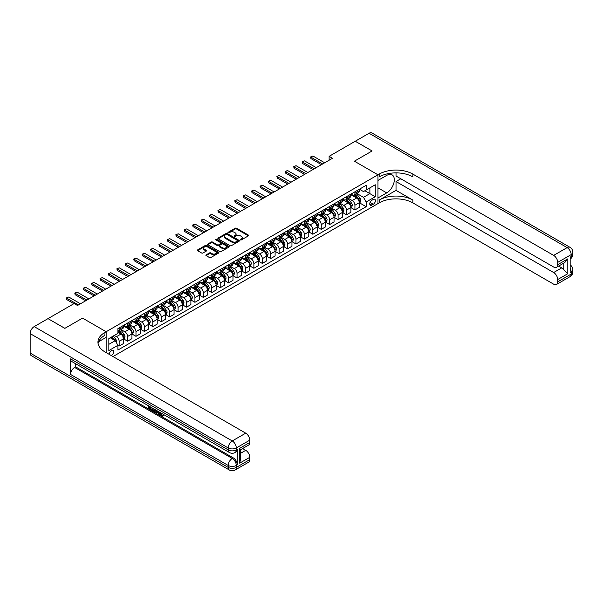 <?xml version="1.0" encoding="UTF-8"?>
<svg xmlns="http://www.w3.org/2000/svg" width="603" height="603" viewBox="0 0 603 603"><rect width="100%" height="100%" fill="white"/><g stroke="black" fill="none" stroke-linecap="round" stroke-linejoin="round"><path stroke-width="0.9" d="M240.454 239.904A0.656 0.377 0 0 0 241.381 239.904L248.406 235.848A0.935 0.543 0 0 0 248.685 235.464A0.935 0.543 0 0 0 248.406 235.08L236.504 228.213A0.935 0.543 0 0 0 235.185 228.213L228.153 232.268A0.656 0.377 0 0 0 229.08 232.803L229.992 232.276A2.992 1.726 0 0 1 234.22 232.276L235.215 232.848A2.992 1.726 0 0 1 236.09 234.07A2.992 1.726 0 0 1 235.215 235.291L234.303 235.818A0.656 0.377 0 0 0 235.23 236.353L236.142 235.826A2.992 1.726 0 0 1 240.371 235.826L241.366 236.399A2.992 1.726 0 0 1 242.24 237.62A2.992 1.726 0 0 1 241.366 238.841L240.454 239.368A0.656 0.377 0 0 0 240.454 239.904L240.454 239.368M111.314 355.574A3.045 1.764 120 0 0 111.532 355.469A3.045 1.764 120 0 0 113.522 352.778A3.045 1.764 120 0 0 113.055 350.335A3.045 1.764 120 0 0 111.532 350.486A3.045 1.764 120 0 0 109.384 354.458M206.151 254.858A0.935 0.543 0 0 0 205.879 255.242A0.935 0.543 0 0 0 206.151 255.619L209.49 257.549A0.935 0.543 0 0 0 210.816 257.549L218.618 253.049A0.935 0.543 0 0 0 218.889 252.665A0.935 0.543 0 0 0 218.618 252.28L206.716 245.413A0.935 0.543 0 0 0 205.389 245.413L197.588 249.913A0.935 0.543 0 0 0 197.317 250.298A0.935 0.543 0 0 0 197.588 250.675L201.621 253.004A0.935 0.543 0 0 0 202.947 253.004L206.286 251.082A0.935 0.543 0 0 0 206.558 250.697A0.935 0.543 0 0 0 206.286 250.313L204.281 249.16A2.502 1.447 0 0 1 203.55 248.142A2.502 1.447 0 0 1 205.095 246.808A2.502 1.447 0 0 1 207.824 247.117L215.655 251.639A2.502 1.447 0 0 1 216.394 252.665A2.502 1.447 0 0 1 214.849 253.999A2.502 1.447 0 0 1 212.12 253.682L210.816 252.928A0.935 0.543 0 0 0 209.49 252.928L206.151 254.858L206.151 255.619L209.49 253.712L209.49 252.928M30.15 353.056L228.213 467.4A5.713 3.301 120 0 0 229.396 470.023L31.333 355.672A5.713 3.301 -60 0 1 30.15 353.056L30.15 333.61A5.713 3.301 -60 0 1 34.19 326.607L47.999 318.633L64.845 328.356L82.558 318.128L64.875 328.334L48.036 318.655M396.02 172.873L396.02 176.008L553.66 267.023A5.713 3.301 -120 0 0 556.516 267.302L564.785 262.531L567.807 258.853L567.807 273.709L557.7 279.543L557.7 281.842L571.177 274.064L571.177 272.119L570.167 272.699L570.167 257.142L571.177 256.561L571.177 254.617L557.7 262.395A5.713 3.301 -120 0 0 553.66 255.393L567.137 247.614L369.074 133.263L355.265 141.238L372.104 150.961L354.391 161.189L377.968 174.802L106.143 331.74L82.558 318.128L106.143 331.74L104.93 332.441A23.819 13.748 0 0 0 97.95 342.165A23.819 13.748 0 0 0 104.93 351.888L245.722 433.173A5.713 3.301 60 0 1 249.77 440.175L236.293 447.954L236.293 449.898L237.303 449.318A5.713 3.301 60 0 1 236.12 451.933L235.11 452.514A5.713 3.301 -120 0 0 236.293 449.898A5.713 3.301 0 0 1 228.213 449.898L228.213 447.954L30.15 333.61M113.01 356.554L377.968 203.588L377.968 174.802L354.391 161.189L372.104 150.961L355.227 141.253L329.125 156.328L329.125 160.217M48.036 318.61L74.139 303.543L77.508 305.487L332.494 158.272L329.125 156.328M230.06 245.677A0.935 0.543 0 0 0 231.379 245.677L239.18 241.17A0.935 0.543 0 0 0 239.459 240.793A0.935 0.543 0 0 0 239.18 240.409L227.278 233.534A0.935 0.543 0 0 0 225.959 233.534L218.158 238.042A0.935 0.543 0 0 0 217.879 238.426A0.935 0.543 0 0 0 218.158 238.803L230.06 245.677M216.138 240.047A0.656 0.377 0 0 1 216.801 240.137L216.801 239.361L228.899 246.348A0.935 0.543 0 0 1 229.178 246.725A0.935 0.543 0 0 1 228.899 247.109L221.097 251.617A0.935 0.543 0 0 1 219.778 251.617L207.869 244.743L211.208 242.828L211.208 242.052L207.869 243.981A0.935 0.543 0 0 0 207.598 244.358A0.935 0.543 0 0 0 207.869 244.743L207.869 243.981M211.208 242.828A0.935 0.543 0 0 1 212.535 242.828L212.535 242.052A0.935 0.543 0 0 0 211.208 242.052M212.535 242.052L217.359 244.841A0.935 0.543 0 0 0 218.685 244.841L220.902 243.559A0.935 0.543 0 0 0 221.173 243.175A0.935 0.543 0 0 0 220.902 242.798L215.874 239.896A0.656 0.377 0 0 1 216.801 239.361M373.317 199.42L371.84 200.279A2.955 1.703 120 0 0 369.91 202.879A2.955 1.703 120 0 0 370.363 205.246A2.955 1.703 120 0 0 371.84 205.103L373.317 204.244A2.955 1.703 120 0 0 375.247 201.643A2.955 1.703 120 0 0 374.795 199.276A2.955 1.703 120 0 0 373.317 199.42M106.143 352.589L106.143 331.74L106.143 337.379L98.621 341.72M359.411 189.214L363.481 191.566L366.179 190.013L366.179 185.302L117.932 328.627L117.932 333.338L108.834 338.584L108.834 350.562L117.932 345.315L117.932 350.019L366.179 206.693L366.179 201.99L363.481 197.324L356.788 193.457M366.179 190.013L375.27 184.759L375.27 196.736L366.179 201.99M364.898 190.752L369.88 193.631L369.88 187.872L375.27 184.759M363.481 197.324L369.88 193.631L375.27 196.736M108.834 344.343L115.233 340.65L110.251 337.77M117.932 345.353L119.145 346.054L119.145 341.351A3.814 2.201 -120 0 0 116.447 336.678L114.291 335.434M119.145 346.054L123.525 343.522L123.525 338.818A3.814 2.201 -120 0 0 120.826 334.152L117.932 332.479M123.623 338.916L127.565 341.192L127.565 336.489A3.814 2.201 -120 0 0 124.866 331.816L120.999 329.585M127.565 341.192L131.944 338.66L131.944 333.956A3.814 2.201 -120 0 0 129.246 329.291L123.525 325.982M132.042 334.054L135.984 336.331L135.984 331.62A3.814 2.201 -120 0 0 133.286 326.954L129.419 324.723M135.984 336.331L140.363 333.798L140.363 329.095A3.814 2.201 -120 0 0 137.665 324.429L131.944 321.12M140.461 329.193L144.403 331.469L144.403 326.758A3.814 2.201 -120 0 0 141.713 322.092L137.838 319.861M144.403 331.469L148.783 328.937L148.783 324.233A3.814 2.201 -120 0 0 146.092 319.567L140.363 316.258M148.888 324.331L152.823 326.607L152.823 321.896A3.814 2.201 -120 0 0 150.132 317.231L146.265 315M152.823 326.607L157.202 324.075L157.202 319.371A3.814 2.201 -120 0 0 154.511 314.706L148.783 311.397M157.308 319.469L161.25 321.746L161.25 317.035A3.814 2.201 -120 0 0 158.551 312.369L154.685 310.138M161.25 321.746L165.629 319.213L165.629 314.51A3.814 2.201 -120 0 0 162.931 309.844L157.202 306.535M165.727 314.608L169.669 316.884L169.669 312.173A3.814 2.201 -120 0 0 166.971 307.507L163.104 305.276M169.669 316.884L174.048 314.351L174.048 309.648A3.814 2.201 -120 0 0 171.35 304.982L165.629 301.673M174.146 309.746L178.089 312.022L178.089 307.311A3.814 2.201 -120 0 0 175.39 302.646L171.523 300.415M178.089 312.022L182.468 309.49L182.468 304.786A3.814 2.201 -120 0 0 179.769 300.121L174.048 296.812M182.566 304.884L186.508 307.161L186.508 302.45A3.814 2.201 -120 0 0 183.817 297.784L179.943 295.553M186.508 307.161L190.887 304.628L190.887 299.925A3.814 2.201 -120 0 0 188.196 295.259L182.468 291.95M190.993 300.023L194.927 302.299L194.927 297.588A3.814 2.201 -120 0 0 192.236 292.922L188.37 290.691M194.927 302.299L199.307 299.766L199.307 295.063A3.814 2.201 -120 0 0 196.616 290.397L190.887 287.088M199.412 295.161L203.354 297.437L203.354 292.726A3.814 2.201 -120 0 0 200.656 288.061L196.789 285.83M203.354 297.437L207.734 294.905L207.734 290.201A3.814 2.201 -120 0 0 205.035 285.536L199.307 282.227M207.831 290.299L211.774 292.576L211.774 287.865A3.814 2.201 -120 0 0 209.075 283.199L205.208 280.968M211.774 292.576L216.153 290.043L216.153 285.34A3.814 2.201 -120 0 0 213.454 280.674L207.734 277.365M216.251 285.438L220.193 287.714L220.193 283.003A3.814 2.201 -120 0 0 217.495 278.337L213.628 276.106M220.193 287.714L224.572 285.181L224.572 280.478A3.814 2.201 -120 0 0 221.874 275.812L216.153 272.503M224.67 280.576L228.612 282.852L228.612 278.141A3.814 2.201 -120 0 0 225.921 273.476L222.047 271.244M228.612 282.852L232.992 280.32L232.992 275.616A3.814 2.201 -120 0 0 230.301 270.951L224.572 267.642M233.097 275.714L237.032 277.991L237.032 273.28A3.814 2.201 -120 0 0 234.341 268.614L230.474 266.383M237.032 277.991L241.411 275.458L241.411 270.755A3.814 2.201 -120 0 0 238.72 266.089L232.992 262.78M241.517 270.853L245.459 273.129L245.459 268.418A3.814 2.201 -120 0 0 242.76 263.752L238.894 261.521M245.459 273.129L249.838 270.596L249.838 265.893A3.814 2.201 -120 0 0 247.14 261.227L241.411 257.918M249.936 265.991L253.878 268.267L253.878 263.556A3.814 2.201 -120 0 0 251.18 258.891L247.313 256.659M253.878 268.267L258.257 265.735L258.257 261.031A3.814 2.201 -120 0 0 255.559 256.365L249.838 253.056M258.355 261.129L262.297 263.405L262.297 258.695A3.814 2.201 -120 0 0 259.599 254.029L255.732 251.798M262.297 263.405L266.677 260.873L266.677 256.169A3.814 2.201 -120 0 0 263.978 251.504L258.257 248.195M266.775 256.267L270.717 258.544L270.717 253.833A3.814 2.201 -120 0 0 268.026 249.167L264.152 246.936M270.717 258.544L275.096 256.011L275.096 251.308A3.814 2.201 -120 0 0 272.405 246.642L266.677 243.333M275.202 251.406L279.136 253.682L279.136 248.971A3.814 2.201 -120 0 0 276.445 244.305L272.579 242.074M279.136 253.682L283.516 251.149L283.516 246.446A3.814 2.201 -120 0 0 280.825 241.78L275.096 238.471M283.621 246.544L287.563 248.82L287.563 244.109A3.814 2.201 -120 0 0 284.865 239.444L280.998 237.213M287.563 248.82L291.942 246.288L291.942 241.584A3.814 2.201 -120 0 0 289.244 236.919L283.516 233.61M292.04 241.682L295.983 243.959L295.983 239.248A3.814 2.201 -120 0 0 293.284 234.582L289.417 232.351M295.983 243.959L300.362 241.426L300.362 236.723A3.814 2.201 -120 0 0 297.663 232.057L291.942 228.748M300.46 236.821L304.402 239.097L304.402 234.386A3.814 2.201 -120 0 0 301.704 229.72L297.837 227.489M304.402 239.097L308.781 236.564L308.781 231.861A3.814 2.201 -120 0 0 306.083 227.195L300.362 223.886M308.879 231.959L312.821 234.235L312.821 229.524A3.814 2.201 -120 0 0 310.13 224.859L306.256 222.628M312.821 234.235L317.201 231.703L317.201 226.999A3.814 2.201 -120 0 0 314.51 222.334L308.781 219.025M317.306 227.097L321.241 229.374L321.241 224.663A3.814 2.201 -120 0 0 318.55 219.997L314.683 217.766M321.241 229.374L325.62 226.841L325.62 222.138A3.814 2.201 -120 0 0 322.929 217.472L317.201 214.163M325.726 222.236L329.668 224.512L329.668 219.801A3.814 2.201 -120 0 0 326.969 215.135L323.102 212.904M329.668 224.512L334.047 221.979L334.047 217.276A3.814 2.201 -120 0 0 331.349 212.61L325.62 209.301M334.145 217.374L338.087 219.65L338.087 214.939A3.814 2.201 -120 0 0 335.389 210.274L331.522 208.043M338.087 219.65L342.466 217.118L342.466 212.414A3.814 2.201 -120 0 0 339.768 207.749L334.047 204.44M342.564 212.512L346.506 214.789L346.506 210.078A3.814 2.201 -120 0 0 343.808 205.412L339.941 203.181M346.506 214.789L350.886 212.256L350.886 207.553A3.814 2.201 -120 0 0 348.187 202.887L342.466 199.578M350.984 207.651L354.926 209.927L354.926 205.216A3.814 2.201 -120 0 0 352.235 200.55L348.361 198.319M354.926 209.927L359.305 207.394L359.305 202.691A3.814 2.201 -120 0 0 356.614 198.025L350.886 194.716M350.984 194.076L352.235 194.792A3.814 2.201 -120 0 0 354.134 194.98A3.814 2.201 -120 0 0 354.926 193.239L354.926 191.799M342.564 198.937L343.808 199.653A3.814 2.201 -120 0 0 345.715 199.842A3.814 2.201 -120 0 0 346.506 198.101L346.506 196.661M334.145 203.799L335.389 204.515A3.814 2.201 -120 0 0 337.296 204.703A3.814 2.201 -120 0 0 338.087 202.962L338.087 201.523M325.726 208.661L326.969 209.377A3.814 2.201 -120 0 0 328.876 209.565A3.814 2.201 -120 0 0 329.668 207.824L329.668 206.384M317.306 213.522L318.55 214.238A3.814 2.201 -120 0 0 320.457 214.427A3.814 2.201 -120 0 0 321.241 212.686L321.241 211.246M308.879 218.384L310.13 219.1A3.814 2.201 -120 0 0 312.03 219.288A3.814 2.201 -120 0 0 312.821 217.547L312.821 216.108M300.46 223.246L301.704 223.962A3.814 2.201 -120 0 0 303.611 224.15A3.814 2.201 -120 0 0 304.402 222.409L304.402 220.969M292.04 228.107L293.284 228.823A3.814 2.201 -120 0 0 295.191 229.012A3.814 2.201 -120 0 0 295.983 227.271L295.983 225.831M283.621 232.969L284.865 233.685A3.814 2.201 -120 0 0 286.772 233.874A3.814 2.201 -120 0 0 287.563 232.132L287.563 230.693M275.202 237.831L276.445 238.547A3.814 2.201 -120 0 0 278.352 238.735A3.814 2.201 -120 0 0 279.136 236.994L279.136 235.554M266.775 242.692L268.026 243.408A3.814 2.201 -120 0 0 269.925 243.597A3.814 2.201 -120 0 0 270.717 241.856L270.717 240.416M258.355 247.554L259.599 248.27A3.814 2.201 -120 0 0 261.506 248.459A3.814 2.201 -120 0 0 262.297 246.717L262.297 245.278M249.936 252.416L251.18 253.132A3.814 2.201 -120 0 0 253.087 253.32A3.814 2.201 -120 0 0 253.878 251.579L253.878 250.139M241.517 257.277L242.76 257.994A3.814 2.201 -120 0 0 244.667 258.182A3.814 2.201 -120 0 0 245.459 256.441L245.459 255.001M233.097 262.139L234.341 262.855A3.814 2.201 -120 0 0 236.248 263.044A3.814 2.201 -120 0 0 237.032 261.303L237.032 259.863M224.67 267.001L225.921 267.717A3.814 2.201 -120 0 0 227.821 267.913A3.814 2.201 -120 0 0 228.612 266.164L228.612 264.725M216.251 271.863L217.495 272.579A3.814 2.201 -120 0 0 219.402 272.775A3.814 2.201 -120 0 0 220.193 271.026L220.193 269.586M207.831 276.724L209.075 277.44A3.814 2.201 -120 0 0 210.982 277.636A3.814 2.201 -120 0 0 211.774 275.888L211.774 274.448M199.412 281.586L200.656 282.302A3.814 2.201 -120 0 0 202.563 282.498A3.814 2.201 -120 0 0 203.354 280.749L203.354 279.31M190.993 286.448L192.236 287.171A3.814 2.201 -120 0 0 194.143 287.36A3.814 2.201 -120 0 0 194.927 285.611L194.927 284.171M182.566 291.309L183.817 292.033A3.814 2.201 -120 0 0 185.716 292.221A3.814 2.201 -120 0 0 186.508 290.473L186.508 289.033M174.146 296.171L175.39 296.895A3.814 2.201 -120 0 0 177.297 297.083A3.814 2.201 -120 0 0 178.089 295.334L178.089 293.895M165.727 301.033L166.971 301.756A3.814 2.201 -120 0 0 168.878 301.945A3.814 2.201 -120 0 0 169.669 300.196L169.669 298.756M157.308 305.894L158.551 306.618A3.814 2.201 -120 0 0 160.458 306.806A3.814 2.201 -120 0 0 161.25 305.058L161.25 303.618M148.888 310.756L150.132 311.48A3.814 2.201 -120 0 0 152.039 311.668A3.814 2.201 -120 0 0 152.823 309.919L152.823 308.48M140.461 315.618L141.713 316.341A3.814 2.201 -120 0 0 143.612 316.53A3.814 2.201 -120 0 0 144.403 314.781L144.403 313.341M132.042 320.479L133.286 321.203A3.814 2.201 -120 0 0 135.193 321.391A3.814 2.201 -120 0 0 135.984 319.643L135.984 318.203M123.623 325.341L124.866 326.065A3.814 2.201 -120 0 0 126.773 326.253A3.814 2.201 -120 0 0 127.565 324.504L127.565 323.065M359.411 202.789L366.179 206.693M354.134 194.98L358.514 192.455A3.814 2.201 -120 0 0 359.305 190.714L359.305 189.274M345.715 199.842L350.094 197.317A3.814 2.201 -120 0 0 350.886 195.576L350.886 194.136M337.296 204.703L341.675 202.178A3.814 2.201 -120 0 0 342.466 200.437L342.466 198.998M328.876 209.565L333.255 207.04A3.814 2.201 -120 0 0 334.047 205.299L334.047 203.859M320.457 214.427L324.836 211.902A3.814 2.201 -120 0 0 325.62 210.161L325.62 208.721M312.03 219.288L316.409 216.763A3.814 2.201 -120 0 0 317.201 215.022L317.201 213.583M303.611 224.15L307.99 221.625A3.814 2.201 -120 0 0 308.781 219.884L308.781 218.444M295.191 229.012L299.57 226.487A3.814 2.201 -120 0 0 300.362 224.746L300.362 223.306M286.772 233.874L291.151 231.348A3.814 2.201 -120 0 0 291.942 229.607L291.942 228.168M278.352 238.735L282.732 236.21A3.814 2.201 -120 0 0 283.516 234.469L283.516 233.029M269.925 243.597L274.305 241.072A3.814 2.201 -120 0 0 275.096 239.331L275.096 237.891M261.506 248.459L265.885 245.934A3.814 2.201 -120 0 0 266.677 244.192L266.677 242.753M253.087 253.32L257.466 250.795A3.814 2.201 -120 0 0 258.257 249.054L258.257 247.614M244.667 258.182L249.047 255.657A3.814 2.201 -120 0 0 249.838 253.916L249.838 252.476M236.248 263.044L240.627 260.519A3.814 2.201 -120 0 0 241.411 258.777L241.411 257.338M227.821 267.913L232.2 265.38A3.814 2.201 -120 0 0 232.992 263.639L232.992 262.199M219.402 272.775L223.781 270.242A3.814 2.201 -120 0 0 224.572 268.501L224.572 267.061M210.982 277.636L215.361 275.104A3.814 2.201 -120 0 0 216.153 273.363L216.153 271.923M202.563 282.498L206.942 279.965A3.814 2.201 -120 0 0 207.734 278.224L207.734 276.785M194.143 287.36L198.523 284.827A3.814 2.201 -120 0 0 199.307 283.086L199.307 281.646M185.716 292.221L190.096 289.689A3.814 2.201 -120 0 0 190.887 287.948L190.887 286.508M177.297 297.083L181.676 294.55A3.814 2.201 -120 0 0 182.468 292.809L182.468 291.37M168.878 301.945L173.257 299.412A3.814 2.201 -120 0 0 174.048 297.671L174.048 296.231M160.458 306.806L164.838 304.274A3.814 2.201 -120 0 0 165.629 302.533L165.629 301.093M152.039 311.668L156.418 309.135A3.814 2.201 -120 0 0 157.202 307.394L157.202 305.955M143.612 316.53L147.991 313.997A3.814 2.201 -120 0 0 148.783 312.256L148.783 310.816M135.193 321.391L139.572 318.859A3.814 2.201 -120 0 0 140.363 317.118L140.363 315.678M126.773 326.253L131.153 323.721A3.814 2.201 -120 0 0 131.944 321.979L131.944 320.54M117.932 331.266A3.814 2.201 -120 0 0 118.354 331.115L122.733 328.582A3.814 2.201 -120 0 0 123.525 326.841L123.525 325.401M118.354 331.115A3.814 2.201 -120 0 0 119.145 329.366L119.145 327.926M115.233 340.65L117.932 345.315M240.718 239.994L241.366 239.625A2.992 1.726 0 0 0 242.24 238.396L242.24 237.62M236.09 234.07L236.09 234.846A2.992 1.726 0 0 1 235.215 236.075L234.567 236.444M248.406 235.08L248.406 235.848L236.504 228.989A0.935 0.543 0 0 0 235.185 228.989L228.416 232.894M239.18 240.409L239.18 241.17L227.278 234.318A0.935 0.543 0 0 0 225.959 234.318L218.165 238.811M237.529 241.057A0.656 0.377 0 0 0 237.529 240.522L227.082 234.492A0.656 0.377 0 0 0 226.155 234.492L225.198 235.042A2.992 1.726 0 0 0 224.324 236.263A2.992 1.726 0 0 0 225.198 237.492L232.336 241.615A2.992 1.726 0 0 0 236.572 241.615L237.529 241.057L237.529 241.833A0.656 0.377 0 0 0 237.718 241.569L237.718 240.793M224.324 236.263L224.324 237.047A2.992 1.726 0 0 0 225.198 238.268L225.198 237.492M237.529 241.833L236.572 242.391A2.992 1.726 0 0 1 232.336 242.391L225.198 238.268M212.535 242.828L217.359 245.617A0.935 0.543 0 0 0 218.685 245.617L220.902 244.336A0.935 0.543 0 0 0 221.173 243.951L221.173 243.175M216.801 240.137L228.891 247.117M222.371 247.727A2.502 1.447 0 0 0 225.1 248.044A2.502 1.447 0 0 0 226.638 246.71A2.502 1.447 0 0 0 225.906 245.685L223.148 244.094A0.935 0.543 0 0 0 221.821 244.094L219.613 245.368A0.935 0.543 0 0 0 219.334 245.753A0.935 0.543 0 0 0 219.613 246.137L222.371 247.727L222.371 248.504A2.502 1.447 0 0 0 225.1 248.82A2.502 1.447 0 0 0 226.638 247.486L226.638 246.71M219.334 245.753L219.334 246.529A0.935 0.543 0 0 0 219.613 246.913L219.613 246.137M222.371 248.504L219.613 246.913M216.394 252.665L216.394 253.441A2.502 1.447 0 0 1 214.849 254.775A2.502 1.447 0 0 1 212.12 254.466L210.816 253.712A0.935 0.543 0 0 0 209.49 253.712M203.55 248.142L203.55 248.918A2.502 1.447 0 0 0 204.281 249.936L204.281 249.16M206.271 251.089L204.281 249.936M218.603 253.049L206.716 246.19A0.935 0.543 0 0 0 205.389 246.19L197.603 250.682M359.305 202.842L360.112 202.382L360.79 200.437A2.525 1.455 -120 0 0 359.983 198.281L357.232 194.611A7.289 4.206 -120 0 0 356.433 193.653M353.697 196.337A7.289 4.206 -120 0 0 352.205 194.777M358.619 201.01L359.426 200.543A2.525 1.455 -120 0 0 358.702 199.02L355.951 195.349A7.289 4.206 -120 0 0 355.152 194.4M354.474 194.784A6.053 3.49 60 0 1 355.469 195.915L357.798 199.028M354.345 194.859A7.289 4.206 60 0 1 355.144 195.817L356.968 198.259M322.658 163.948L310.937 157.187L310.937 158.581L310.568 156.968L312.957 156.019L324.678 162.787M321.444 164.649L310.937 158.581M312.957 156.019L310.568 156.968M350.886 207.703L351.692 207.244L352.371 205.299A2.525 1.455 -120 0 0 351.564 203.143L348.805 199.472A7.289 4.206 -120 0 0 348.014 198.515M345.278 201.198A7.289 4.206 -120 0 0 343.785 199.638M350.192 205.872L351.006 205.404A2.525 1.455 -120 0 0 350.283 203.882L347.532 200.211A7.289 4.206 -120 0 0 346.733 199.261M346.054 199.646A6.053 3.49 60 0 1 347.049 200.776L349.378 203.889M345.926 199.721A7.289 4.206 60 0 1 346.717 200.678L348.549 203.121M342.466 212.573L343.273 212.105L343.944 210.161A2.525 1.455 -120 0 0 343.137 208.005L340.386 204.334A7.289 4.206 -120 0 0 339.595 203.377M336.858 206.06A7.289 4.206 -120 0 0 335.366 204.5M341.773 210.733L342.579 210.266A2.525 1.455 -120 0 0 341.863 208.744L339.105 205.073A7.289 4.206 -120 0 0 338.313 204.123M337.635 204.507A6.053 3.49 60 0 1 338.63 205.638L340.959 208.751M337.507 204.583A7.289 4.206 60 0 1 338.298 205.54L340.13 207.982M334.047 217.434L334.853 216.967L335.524 215.022A2.525 1.455 -120 0 0 334.718 212.867L331.967 209.196A7.289 4.206 -120 0 0 331.175 208.239M328.431 210.922A7.289 4.206 -120 0 0 326.939 209.362M333.353 215.595L334.16 215.128A2.525 1.455 -120 0 0 333.436 213.605L330.685 209.934A7.289 4.206 -120 0 0 329.894 208.985M329.215 209.369A6.053 3.49 60 0 1 330.203 210.5L332.539 213.613M329.08 209.445A7.289 4.206 60 0 1 329.879 210.402L331.71 212.844M314.238 168.81L302.518 162.049L302.518 163.443L302.148 161.83L304.538 160.88L316.258 167.649M313.025 169.511L302.518 163.443M304.538 160.88L302.148 161.83M305.819 173.672L294.098 166.91L294.098 168.305L293.721 166.692L294.731 166.111L296.118 165.742L307.839 172.511M304.605 174.373L294.098 168.305M296.118 165.742L293.721 166.692M297.392 178.533L285.671 171.772L285.671 173.167L285.302 171.554L286.312 170.973L287.691 170.604L299.42 177.372M296.186 179.234L285.671 173.167M287.691 170.604L285.302 171.554M325.62 222.296L326.434 221.829L327.105 219.884A2.525 1.455 -120 0 0 326.298 217.728L323.547 214.057A7.289 4.206 -120 0 0 322.748 213.108M320.012 215.784A7.289 4.206 -120 0 0 318.52 214.223M324.934 220.457L325.741 219.989A2.525 1.455 -120 0 0 325.017 218.467L322.266 214.796A7.289 4.206 -120 0 0 321.474 213.846M320.796 214.231A6.053 3.49 60 0 1 321.783 215.361L324.113 218.474M320.66 214.306A7.289 4.206 60 0 1 321.459 215.263L323.291 217.706M288.973 183.395L277.252 176.634L277.252 178.028L276.883 176.415L279.272 175.465L290.993 182.234M287.759 184.096L277.252 178.028M279.272 175.465L276.883 176.415M400.807 178.767L396.02 181.533L396.02 190.36L379.181 200.083L379.181 202.887L377.968 203.588L377.968 197.942L386.727 192.892A10.718 6.188 120 0 0 393.729 183.44A10.718 6.188 120 0 0 392.086 174.855A10.718 6.188 120 0 0 386.727 175.383L377.968 180.44L377.968 174.802L379.181 174.101A23.819 13.748 180 0 1 412.867 174.101L553.66 255.393M557.7 279.543A5.713 3.301 -120 0 0 553.66 272.541L561.747 267.875A5.713 3.301 60 0 1 563.767 269.669L563.767 263.119M396.02 181.533L553.66 272.541M379.181 200.083A23.819 13.748 180 0 1 412.867 200.083L396.02 190.36M379.181 202.887A23.819 13.748 180 0 1 412.867 202.887L553.66 284.171A5.713 3.301 -120 0 0 556.516 284.458A5.713 3.301 -120 0 0 557.7 281.842M369.074 133.263A5.713 3.301 -60 0 1 371.93 132.977L569.993 247.328A5.713 3.301 120 0 0 567.137 247.614A5.713 3.301 60 0 1 571.177 254.617A5.713 3.301 180 0 0 572.85 252.28A5.713 5.713 0 0 0 569.993 247.328M556.516 267.302A5.713 3.301 -120 0 0 557.7 264.687L567.807 258.853M557.7 262.395L557.7 264.687M558.634 266.081L561.747 267.875M379.181 174.101L379.181 176.905A23.819 13.748 180 0 1 412.867 176.905L412.867 174.101M567.807 273.709L563.767 269.669M160.684 412.821L162.411 415.603M160.202 412.573L161.4 415.746L163.074 414.924L163.639 415.407L162.629 416.469L161.453 416.319L159.622 412.233M156.908 412.196L156.109 413.176L155.499 412.821L156.524 410.447M159.086 411.924L159.893 414.736L159.35 415.045L158.287 412.995L156.569 412L156.109 413.176M149.393 407.138L149.393 408.133L151.775 409.512L151.775 410.048L151.232 410.357L148.278 408.653L148.278 405.691M151.511 407.553L150.976 408.058L148.851 406.829L148.851 408.442L149.393 408.133M70.574 358.891L228.213 449.898A5.713 3.301 120 0 0 229.396 452.514L71.757 361.506A5.713 3.301 -60 0 1 70.574 358.891L70.574 374.448A5.713 3.301 -60 0 1 74.614 367.446L75.624 366.865L233.263 457.873A5.713 3.301 60 0 1 237.303 464.875L237.303 449.318M75.624 366.865L75.624 363.737M155.868 410.07L154.767 411.909L152.009 410.809L152.009 407.839M239.662 448.308L240.499 449.574L240.499 459.561L239.662 463.164L239.662 448.308L249.77 442.474L249.77 440.175M249.77 442.474A5.713 3.301 60 0 1 248.587 445.089L240.499 449.755M242.617 448.534L245.722 450.328A5.713 3.301 60 0 1 249.77 457.33L239.662 463.164M237.303 464.875L236.293 465.456L236.293 467.4L249.77 459.622L249.77 457.33M249.77 459.622A5.713 3.301 60 0 1 248.587 462.237L235.11 470.023A5.713 3.301 -120 0 0 236.293 467.4A5.713 3.301 0 0 1 228.213 467.4L228.213 465.456L70.574 374.448M104.93 332.441L104.93 335.238A23.819 13.748 0 0 0 98.078 343.567M148.851 408.442L151.232 409.821L151.775 409.512M151.232 409.821L151.232 410.357M148.851 406.015L151.217 407.379M150.976 407.515L150.976 408.058M155.288 409.731L154.767 411.909M152.582 408.171L152.582 410.598L154.368 411.299L154.715 409.407M155.325 410.364L155.853 410.063M153.124 408.48L153.124 410.289L154.911 410.99M152.582 410.598L153.124 410.289M153.418 411.08L153.953 410.771M158.333 411.487L159.35 415.045M157.059 410.756L156.735 411.563L158.114 412.362L157.798 411.186M157.398 410.952L157.918 411.623M156.735 411.563L157.277 411.254M161.4 415.746L161.936 415.437M162.184 415.844L162.531 415.233L163.104 415.716L163.639 415.407M160.149 413.138L160.662 412.836M163.104 415.716L162.629 416.469M317.201 227.158L318.007 226.69L318.686 224.746A2.525 1.455 -120 0 0 317.879 222.59L315.128 218.919A7.289 4.206 -120 0 0 314.329 217.969M311.593 220.645A7.289 4.206 -120 0 0 310.1 219.085M316.515 225.318L317.321 224.851A2.525 1.455 -120 0 0 316.598 223.329L313.846 219.658A7.289 4.206 -120 0 0 313.047 218.708M312.369 219.1A6.053 3.49 60 0 1 313.364 220.223L315.693 223.336M312.241 219.168A7.289 4.206 60 0 1 313.04 220.125L314.864 222.567M280.553 188.257L268.832 181.495L268.832 182.89L268.463 181.277L269.473 180.696L270.853 180.327L282.573 187.096M279.34 188.958L268.832 182.89M270.853 180.327L268.463 181.277M308.781 232.019L309.588 231.552L310.266 229.607A2.525 1.455 -120 0 0 309.46 227.452L306.701 223.781A7.289 4.206 -120 0 0 305.909 222.831M303.173 225.507A7.289 4.206 -120 0 0 301.681 223.947M308.088 230.18L308.902 229.713A2.525 1.455 -120 0 0 308.178 228.19L305.427 224.52A7.289 4.206 -120 0 0 304.628 223.57M303.95 223.962A6.053 3.49 60 0 1 304.945 225.085L307.274 228.198M303.822 224.03A7.289 4.206 60 0 1 304.613 224.987L306.445 227.429M272.134 193.118L260.413 186.357L260.413 187.752L260.044 186.139L262.433 185.189L274.154 191.958M270.92 193.819L260.413 187.752M262.433 185.189L260.044 186.139M300.362 236.881L301.168 236.414L301.839 234.469A2.525 1.455 -120 0 0 301.033 232.313L298.281 228.643A7.289 4.206 -120 0 0 297.49 227.693M294.754 230.369A7.289 4.206 -120 0 0 293.262 228.808M299.668 235.042L300.475 234.575A2.525 1.455 -120 0 0 299.759 233.052L297 229.381A7.289 4.206 -120 0 0 296.209 228.431M295.53 228.823A6.053 3.49 60 0 1 296.525 229.947L298.854 233.06M295.402 228.891A7.289 4.206 60 0 1 296.194 229.849L298.025 232.291M263.715 197.98L251.994 191.219L251.994 192.613L251.617 191L254.014 190.051L265.735 196.819M262.501 198.681L251.994 192.613M254.014 190.051L251.617 191M291.942 241.743L292.749 241.275L293.42 239.331A2.525 1.455 -120 0 0 292.613 237.175L289.862 233.504A7.289 4.206 -120 0 0 289.071 232.554M286.327 235.23A7.289 4.206 -120 0 0 284.835 233.67M291.249 239.904L292.056 239.436A2.525 1.455 -120 0 0 291.332 237.914L288.581 234.243A7.289 4.206 -120 0 0 287.789 233.293M287.111 233.685A6.053 3.49 60 0 1 288.098 234.808L290.435 237.921M286.975 233.76A7.289 4.206 60 0 1 287.774 234.71L289.606 237.152M255.288 202.842L243.567 196.081L243.567 197.475L243.197 195.862L244.207 195.282L245.587 194.912L257.315 201.681M254.082 203.543L243.567 197.475M245.587 194.912L243.197 195.862M283.516 246.604L284.33 246.137L285 244.192A2.525 1.455 -120 0 0 284.194 242.037L281.443 238.366A7.289 4.206 -120 0 0 280.644 237.416M277.908 240.092A7.289 4.206 -120 0 0 276.415 238.532M282.83 244.765L283.636 244.298A2.525 1.455 -120 0 0 282.913 242.775L280.161 239.105A7.289 4.206 -120 0 0 279.37 238.155M278.692 238.547A6.053 3.49 60 0 1 279.679 239.67L282.008 242.783M278.556 238.622A7.289 4.206 60 0 1 279.355 239.572L281.186 242.014M246.868 207.703L235.147 200.942L235.147 202.337L234.778 200.724L235.788 200.143L237.167 199.774L248.888 206.543M245.655 208.404L235.147 202.337M237.167 199.774L234.778 200.724M275.096 251.466L275.903 250.999L276.581 249.054A2.525 1.455 -120 0 0 275.775 246.898L273.023 243.228A7.289 4.206 -120 0 0 272.224 242.278M269.488 244.954A7.289 4.206 -120 0 0 267.996 243.393M274.41 249.627L275.217 249.16A2.525 1.455 -120 0 0 274.493 247.637L271.742 243.966A7.289 4.206 -120 0 0 270.943 243.017M270.265 243.408A6.053 3.49 60 0 1 271.26 244.532L273.589 247.645M270.136 243.484A7.289 4.206 60 0 1 270.935 244.434L272.76 246.876M238.449 212.565L226.728 205.804L226.728 207.198L226.359 205.585L228.748 204.636L240.469 211.404M237.235 213.266L226.728 207.198M228.748 204.636L226.359 205.585M266.677 256.328L267.483 255.86L268.162 253.916A2.525 1.455 -120 0 0 267.355 251.76L264.596 248.089A7.289 4.206 -120 0 0 263.805 247.14M261.069 249.815A7.289 4.206 -120 0 0 259.576 248.255M265.983 254.489L266.797 254.021A2.525 1.455 -120 0 0 266.074 252.499L263.323 248.828A7.289 4.206 -120 0 0 262.524 247.878M261.845 248.27A6.053 3.49 60 0 1 262.84 249.393L265.169 252.506M261.717 248.346A7.289 4.206 60 0 1 262.509 249.295L264.34 251.737M230.029 217.427L218.309 210.666L218.309 212.06L217.939 210.447L220.329 209.497L232.049 216.266M228.816 218.128L218.309 212.06M220.329 209.497L217.939 210.447M258.257 261.189L259.064 260.722L259.735 258.777A2.525 1.455 -120 0 0 258.928 256.622L256.177 252.951A7.289 4.206 -120 0 0 255.386 252.001M252.649 254.677A7.289 4.206 -120 0 0 251.157 253.117M257.564 259.35L258.37 258.883A2.525 1.455 -120 0 0 257.654 257.36L254.896 253.69A7.289 4.206 -120 0 0 254.104 252.74M253.426 253.132A6.053 3.49 60 0 1 254.421 254.255L256.75 257.368M253.298 253.207A7.289 4.206 60 0 1 254.089 254.157L255.921 256.599M221.61 222.288L209.889 215.527L209.889 216.922L209.512 215.309L211.909 214.359L223.63 221.128M220.397 222.989L209.889 216.922M211.909 214.359L209.512 215.309M249.838 266.051L250.644 265.584L251.315 263.639A2.525 1.455 -120 0 0 250.509 261.483L247.758 257.813A7.289 4.206 -120 0 0 246.966 256.863M244.223 259.539A7.289 4.206 -120 0 0 242.73 257.978M249.145 264.212L249.951 263.745A2.525 1.455 -120 0 0 249.227 262.222L246.476 258.551A7.289 4.206 -120 0 0 245.685 257.602M245.006 257.994A6.053 3.49 60 0 1 245.994 259.117L248.33 262.23M244.871 258.069A7.289 4.206 60 0 1 245.67 259.019L247.501 261.461M213.183 227.15L201.462 220.389L201.462 221.783L201.093 220.17L202.103 219.59L203.482 219.221L215.211 225.989M211.977 227.851L201.462 221.783M203.482 219.221L201.093 220.17M241.411 270.913L242.225 270.446L242.896 268.501A2.525 1.455 -120 0 0 242.089 266.345L239.338 262.674A7.289 4.206 -120 0 0 238.539 261.725M235.803 264.408A7.289 4.206 -120 0 0 234.311 262.84M240.725 269.074L241.532 268.606A2.525 1.455 -120 0 0 240.808 267.084L238.057 263.413A7.289 4.206 -120 0 0 237.265 262.463M236.587 262.855A6.053 3.49 60 0 1 237.574 263.978L239.904 267.091M236.451 262.931A7.289 4.206 60 0 1 237.25 263.88L239.082 266.322M204.764 232.012L193.043 225.251L193.043 226.645L192.674 225.032L193.684 224.452L195.063 224.082L206.784 230.851M203.55 232.713L193.043 226.645M195.063 224.082L192.674 225.032M232.992 275.775L233.798 275.307L234.477 273.363A2.525 1.455 -120 0 0 233.67 271.207L230.919 267.536A7.289 4.206 -120 0 0 230.12 266.586M227.384 269.27A7.289 4.206 -120 0 0 225.891 267.702M232.306 273.935L233.112 273.468A2.525 1.455 -120 0 0 232.389 271.945L229.637 268.275A7.289 4.206 -120 0 0 228.839 267.325M228.16 267.717A6.053 3.49 60 0 1 229.155 268.84L231.484 271.953M228.032 267.792A7.289 4.206 60 0 1 228.831 268.742L230.655 271.184M196.344 236.881L184.624 230.112L184.624 231.507L184.254 229.894L186.644 228.944L198.364 235.713M195.131 237.574L184.624 231.507M186.644 228.944L184.254 229.894M224.572 280.636L225.379 280.169L226.057 278.224A2.525 1.455 -120 0 0 225.251 276.068L222.492 272.398A7.289 4.206 -120 0 0 221.7 271.448M218.964 274.131A7.289 4.206 -120 0 0 217.472 272.564M223.879 278.797L224.693 278.33A2.525 1.455 -120 0 0 223.969 276.815L221.218 273.136A7.289 4.206 -120 0 0 220.419 272.187M219.741 272.579A6.053 3.49 60 0 1 220.736 273.702L223.065 276.815M219.613 272.654A7.289 4.206 60 0 1 220.404 273.604L222.236 276.046M187.925 241.743L176.204 234.974L176.204 236.368L175.835 234.755L178.224 233.806L189.945 240.574M186.711 242.436L176.204 236.368M178.224 233.806L175.835 234.755M216.153 285.498L216.959 285.031L217.63 283.086A2.525 1.455 -120 0 0 216.824 280.93L214.073 277.259A7.289 4.206 -120 0 0 213.281 276.31M210.545 278.993A7.289 4.206 -120 0 0 209.053 277.425M215.459 283.659L216.266 283.191A2.525 1.455 -120 0 0 215.55 281.676L212.791 277.998A7.289 4.206 -120 0 0 212 277.048M211.321 277.44A6.053 3.49 60 0 1 212.316 278.563L214.645 281.676M211.193 277.516A7.289 4.206 60 0 1 211.985 278.465L213.816 280.908M179.506 246.604L167.785 239.836L167.785 241.23L167.408 239.617L169.805 238.667L181.526 245.436M178.292 247.298L167.785 241.23M169.805 238.667L167.408 239.617M207.734 290.36L208.54 289.892L209.211 287.948A2.525 1.455 -120 0 0 208.404 285.792L205.653 282.121A7.289 4.206 -120 0 0 204.862 281.171M202.118 283.855A7.289 4.206 -120 0 0 200.626 282.287M207.04 288.52L207.847 288.053A2.525 1.455 -120 0 0 207.123 286.538L204.372 282.86A7.289 4.206 -120 0 0 203.58 281.91M202.902 282.302A6.053 3.49 60 0 1 203.889 283.425L206.226 286.538M202.766 282.377A7.289 4.206 60 0 1 203.565 283.327L205.397 285.769M171.079 251.466L159.358 244.697L159.358 246.092L158.988 244.479L161.378 243.529L173.106 250.298M169.873 252.16L159.358 246.092M161.378 243.529L158.988 244.479M199.307 295.221L200.121 294.754L200.791 292.809A2.525 1.455 -120 0 0 199.985 290.654L197.234 286.983A7.289 4.206 -120 0 0 196.435 286.033M193.699 288.716A7.289 4.206 -120 0 0 192.206 287.149M198.621 293.382L199.427 292.915A2.525 1.455 -120 0 0 198.704 291.4L195.952 287.721A7.289 4.206 -120 0 0 195.161 286.772M194.483 287.164A6.053 3.49 60 0 1 195.47 288.287L197.799 291.4M194.347 287.239A7.289 4.206 60 0 1 195.146 288.189L196.977 290.631M162.659 256.328L150.938 249.559L150.938 250.954L150.569 249.341L152.958 248.391L164.679 255.159M161.446 257.021L150.938 250.954M152.958 248.391L150.569 249.341M190.887 300.083L191.694 299.616L192.372 297.671A2.525 1.455 -120 0 0 191.566 295.523L188.814 291.844A7.289 4.206 -120 0 0 188.015 290.895M185.279 293.578A7.289 4.206 -120 0 0 183.787 292.01M190.201 298.244L191.008 297.776A2.525 1.455 -120 0 0 190.284 296.261L187.533 292.583A7.289 4.206 -120 0 0 186.734 291.633M186.056 292.025A6.053 3.49 60 0 1 187.051 293.148L189.38 296.261M185.928 292.101A7.289 4.206 60 0 1 186.726 293.05L188.551 295.493M154.24 261.189L142.519 254.421L142.519 255.815L142.15 254.202L144.539 253.252L156.26 260.021M153.026 261.883L142.519 255.815M144.539 253.252L142.15 254.202M182.468 304.945L183.274 304.477L183.953 302.533A2.525 1.455 -120 0 0 183.146 300.384L180.387 296.706A7.289 4.206 -120 0 0 179.596 295.756M176.86 298.44A7.289 4.206 -120 0 0 175.367 296.872M181.774 303.105L182.588 302.638A2.525 1.455 -120 0 0 181.865 301.123L179.114 297.445A7.289 4.206 -120 0 0 178.315 296.495M177.636 296.887A6.053 3.49 60 0 1 178.631 298.01L180.96 301.123M177.508 296.962A7.289 4.206 60 0 1 178.3 297.912L180.131 300.354M145.82 266.051L134.1 259.282L134.1 260.677L133.73 259.064L136.12 258.114L147.841 264.883M144.607 266.745L134.1 260.677M136.12 258.114L133.73 259.064M174.048 309.806L174.855 309.339L175.526 307.394A2.525 1.455 -120 0 0 174.719 305.246L171.968 301.568A7.289 4.206 -120 0 0 171.177 300.618M168.441 303.301A7.289 4.206 -120 0 0 166.948 301.734M173.355 307.967L174.161 307.5A2.525 1.455 -120 0 0 173.445 305.985L170.687 302.307A7.289 4.206 -120 0 0 169.895 301.357M169.217 301.749A6.053 3.49 60 0 1 170.212 302.872L172.541 305.985M169.089 301.824A7.289 4.206 60 0 1 169.88 302.774L171.712 305.216M137.401 270.913L125.68 264.144L125.68 265.539L125.303 263.926L127.7 262.976L139.421 269.745M136.188 271.606L125.68 265.539M127.7 262.976L125.303 263.926M165.629 314.668L166.436 314.201L167.106 312.256A2.525 1.455 -120 0 0 166.3 310.108L163.549 306.43A7.289 4.206 -120 0 0 162.757 305.48M160.014 308.163A7.289 4.206 -120 0 0 158.521 306.595M164.936 312.829L165.742 312.362A2.525 1.455 -120 0 0 165.018 310.846L162.267 307.168A7.289 4.206 -120 0 0 161.476 306.218M160.797 306.61A6.053 3.49 60 0 1 161.785 307.734L164.122 310.846M160.662 306.686A7.289 4.206 60 0 1 161.461 307.636L163.292 310.078M128.974 275.775L117.253 269.006L117.253 270.408L116.884 268.787L119.273 267.838L131.002 274.606M127.768 276.468L117.253 270.408M119.273 267.838L116.884 268.787M157.202 319.53L158.016 319.062L158.687 317.118A2.525 1.455 -120 0 0 157.88 314.97L155.129 311.291A7.289 4.206 -120 0 0 154.33 310.341M151.594 313.025A7.289 4.206 -120 0 0 150.102 311.457M156.516 317.691L157.323 317.223A2.525 1.455 -120 0 0 156.599 315.708L153.848 312.03A7.289 4.206 -120 0 0 153.056 311.08M152.378 311.472A6.053 3.49 60 0 1 153.366 312.595L155.695 315.708M152.242 311.547A7.289 4.206 60 0 1 153.041 312.497L154.873 314.939M120.555 280.636L108.834 273.868L108.834 275.269L108.465 273.649L110.854 272.699L122.575 279.468M119.341 281.33L108.834 275.269M110.854 272.699L108.465 273.649M148.783 324.391L149.589 323.924L150.268 321.979A2.525 1.455 -120 0 0 149.461 319.831L146.71 316.153A7.289 4.206 -120 0 0 145.911 315.203M143.175 317.887A7.289 4.206 -120 0 0 141.682 316.319M148.097 322.552L148.903 322.085A2.525 1.455 -120 0 0 148.18 320.57L145.429 316.892A7.289 4.206 -120 0 0 144.63 315.942M143.951 316.334A6.053 3.49 60 0 1 144.946 317.457L147.275 320.57M143.823 316.409A7.289 4.206 60 0 1 144.622 317.359L146.446 319.801M112.135 285.498L100.415 278.729L100.415 280.131L100.045 278.511L102.435 277.561L114.155 284.33M110.922 286.191L100.415 280.131M102.435 277.561L100.045 278.511M140.363 329.253L141.17 328.786L141.848 326.841A2.525 1.455 -120 0 0 141.042 324.693L138.283 321.015A7.289 4.206 -120 0 0 137.492 320.065M134.755 322.748A7.289 4.206 -120 0 0 133.263 321.18M139.67 327.414L140.484 326.947A2.525 1.455 -120 0 0 139.76 325.432L137.009 321.753A7.289 4.206 -120 0 0 136.21 320.804M135.532 321.195A6.053 3.49 60 0 1 136.527 322.319L138.856 325.432M135.404 321.271A7.289 4.206 60 0 1 136.195 322.221L138.027 324.663M103.716 290.36L91.995 283.591L91.995 284.993L91.626 283.372L94.015 282.423L105.736 289.191M102.502 291.053L91.995 284.993M94.015 282.423L91.626 283.372M131.944 334.115L132.75 333.647L133.421 331.703A2.525 1.455 -120 0 0 132.615 329.555L129.864 325.876A7.289 4.206 -120 0 0 129.072 324.927M126.336 327.61A7.289 4.206 -120 0 0 124.844 326.042M131.25 332.276L132.057 331.808A2.525 1.455 -120 0 0 131.341 330.293L128.582 326.615A7.289 4.206 -120 0 0 127.791 325.665M127.112 326.057A6.053 3.49 60 0 1 128.107 327.188L130.436 330.293M126.984 326.133A7.289 4.206 60 0 1 127.776 327.082L129.607 329.524M95.297 295.221L83.576 288.453L83.576 289.855L83.199 288.234L85.596 287.284L97.317 294.053M94.083 295.922L83.576 289.855M85.596 287.284L83.199 288.234M123.525 338.976L124.331 338.509L125.002 336.564A2.525 1.455 -120 0 0 124.195 334.416L121.444 330.738A7.289 4.206 -120 0 0 120.653 329.788M122.831 337.137L123.638 336.67A2.525 1.455 -120 0 0 122.914 335.155L120.163 331.477A7.289 4.206 -120 0 0 119.371 330.527M118.693 330.919A6.053 3.49 60 0 1 119.68 332.049L122.017 335.155M118.557 330.994A7.289 4.206 60 0 1 119.356 331.944L121.188 334.386M86.87 300.083L75.149 293.314L75.149 294.716L74.78 293.096L77.169 292.146L88.897 298.915M85.664 300.784L75.149 294.716M77.169 292.146L74.78 293.096M116.243 342.398L116.583 341.426A2.525 1.455 -120 0 0 115.776 339.278L113.319 335.999M114.728 340.356A2.525 1.455 -120 0 0 114.495 340.017L112.037 336.738M111.404 337.1L113.176 339.459M111.231 337.205L112.731 339.203M78.45 304.945L66.729 298.176L66.729 299.578L66.36 297.957L68.75 297.008L80.47 303.776M73.868 303.701L66.729 299.578M68.75 297.008L66.36 297.957M116.447 336.678L120.826 334.152M124.866 331.816L129.246 329.291M133.286 326.954L137.665 324.429M141.713 322.092L146.092 319.567M150.132 317.231L154.511 314.706M158.551 312.369L162.931 309.844M166.971 307.507L171.35 304.982M175.39 302.646L179.769 300.121M183.817 297.784L188.196 295.259M192.236 292.922L196.616 290.397M200.656 288.061L205.035 285.536M209.075 283.199L213.454 280.674M217.495 278.337L221.874 275.812M225.921 273.476L230.301 270.951M234.341 268.614L238.72 266.089M242.76 263.752L247.14 261.227M251.18 258.891L255.559 256.365M259.599 254.029L263.978 251.504M268.026 249.167L272.405 246.642M276.445 244.305L280.825 241.78M284.865 239.444L289.244 236.919M293.284 234.582L297.663 232.057M301.704 229.72L306.083 227.195M310.13 224.859L314.51 222.334M318.55 219.997L322.929 217.472M326.969 215.135L331.349 212.61M335.389 210.274L339.768 207.749M343.808 205.412L348.187 202.887M352.235 200.55L356.614 198.025M354.926 193.239L359.305 190.714M354.926 205.216L359.305 202.691M346.506 210.078L350.886 207.553M346.506 198.101L350.886 195.576M338.087 214.939L342.466 212.414M338.087 202.962L342.466 200.437M329.668 219.801L334.047 217.276M329.668 207.824L334.047 205.299M321.241 224.663L325.62 222.138M321.241 212.686L325.62 210.161M312.821 229.524L317.201 226.999M312.821 217.547L317.201 215.022M304.402 234.386L308.781 231.861M304.402 222.409L308.781 219.884M295.983 239.248L300.362 236.723M295.983 227.271L300.362 224.746M287.563 244.109L291.942 241.584M287.563 232.132L291.942 229.607M279.136 248.971L283.516 246.446M279.136 236.994L283.516 234.469M270.717 253.833L275.096 251.308M270.717 241.856L275.096 239.331M262.297 258.695L266.677 256.169M262.297 246.717L266.677 244.192M253.878 263.556L258.257 261.031M253.878 251.579L258.257 249.054M245.459 268.418L249.838 265.893M245.459 256.441L249.838 253.916M237.032 273.28L241.411 270.755M237.032 261.303L241.411 258.777M228.612 278.141L232.992 275.616M228.612 266.164L232.992 263.639M220.193 283.003L224.572 280.478M220.193 271.026L224.572 268.501M211.774 287.865L216.153 285.34M211.774 275.888L216.153 273.363M203.354 292.726L207.734 290.201M203.354 280.749L207.734 278.224M194.927 297.588L199.307 295.063M194.927 285.611L199.307 283.086M186.508 302.45L190.887 299.925M186.508 290.473L190.887 287.948M178.089 307.311L182.468 304.786M178.089 295.334L182.468 292.809M169.669 312.173L174.048 309.648M169.669 300.196L174.048 297.671M161.25 317.035L165.629 314.51M161.25 305.058L165.629 302.533M152.823 321.896L157.202 319.371M152.823 309.919L157.202 307.394M144.403 326.758L148.783 324.233M144.403 314.781L148.783 312.256M135.984 331.62L140.363 329.095M135.984 319.643L140.363 317.118M127.565 336.489L131.944 333.956M127.565 324.504L131.944 321.979M119.145 341.351L123.525 338.818M119.145 329.366L123.525 326.841M370.091 202.382L373.317 204.244M369.745 203.897L371.84 205.103M241.366 239.625L241.366 238.841M234.303 236.353L234.303 235.818M235.215 236.075L235.215 235.291M228.153 232.803L228.153 232.268M235.185 228.989L235.185 228.213M236.504 228.989L236.504 228.213M218.158 238.803L218.158 238.042M225.959 234.318L225.959 233.534M227.278 234.318L227.278 233.534M232.336 242.391L232.336 241.615M236.572 242.391L236.572 241.615M217.359 245.617L217.359 244.841M218.685 245.617L218.685 244.841M220.902 244.336L220.902 243.559M228.899 247.109L228.899 246.348M210.816 253.712L210.816 252.928M212.12 254.466L212.12 253.682M206.286 251.082L206.286 250.313M197.588 250.675L197.588 249.913M205.389 246.19L205.389 245.413M206.716 246.19L206.716 245.413M218.618 253.049L218.618 252.28M359.117 201.44L360.775 200.482M355.951 195.349L357.232 194.611M353.961 196.495L355.144 195.817M358.702 199.02L359.983 198.281M358.499 200.008L359.426 200.543M350.697 206.301L352.348 205.344M347.532 200.211L348.805 199.472M345.542 201.357L346.717 200.678M350.283 203.882L351.564 203.143M350.079 204.869L351.006 205.404M342.278 211.163L343.929 210.206M339.105 205.073L340.386 204.334M337.122 206.218L338.298 205.54M341.863 208.744L343.137 208.005M341.66 209.731L342.579 210.266M333.858 216.025L335.509 215.067M330.685 209.934L331.967 209.196M328.703 211.08L329.879 210.402M333.436 213.605L334.718 212.867M333.24 214.593L334.16 215.128M325.432 220.886L327.09 219.929M322.266 214.796L323.547 214.057M320.283 215.942L321.459 215.263M325.017 218.467L326.298 217.728M324.821 219.454L325.741 219.989M412.867 200.083L412.867 202.887M570.167 268.448A5.713 3.301 60 0 1 571.177 272.119A5.713 3.301 180 0 0 572.85 269.782A5.713 5.713 0 0 0 570.167 264.936M569.993 276.679A5.713 5.713 0 0 0 572.85 271.727A5.713 3.301 0 0 1 571.177 274.064A5.713 3.301 60 0 1 569.993 276.679L556.516 284.458M571.177 256.561A5.713 3.301 60 0 1 570.167 259.064A5.713 5.713 0 0 0 572.85 254.225A5.713 3.301 0 0 1 571.177 256.561M377.968 187.834L386.727 192.892M34.19 326.607L232.253 440.951L245.722 433.173M74.614 367.446L232.253 458.453L233.263 457.873M240.499 453.343L245.722 450.328M232.253 440.951A5.713 3.301 120 0 0 228.213 447.954A5.713 3.301 180 0 0 236.293 447.954A5.713 3.301 -120 0 0 232.253 440.951M232.253 458.453A5.713 3.301 120 0 0 228.213 465.456A5.713 3.301 180 0 0 236.293 465.456A5.713 3.301 -120 0 0 232.253 458.453M317.012 225.748L318.67 224.791M313.846 219.658L315.128 218.919M311.857 220.804L313.04 220.125M316.598 223.329L317.879 222.59M316.394 224.316L317.321 224.851M308.593 230.61L310.244 229.653M305.427 224.52L306.701 223.781M303.437 225.665L304.613 224.987M308.178 228.19L309.46 227.452M307.975 229.178L308.902 229.713M300.173 235.471L301.824 234.514M297 229.381L298.281 228.643M295.018 230.527L296.194 229.849M299.759 233.052L301.033 232.313M299.555 234.039L300.475 234.575M291.754 240.333L293.405 239.376M288.581 234.243L289.862 233.504M286.598 235.389L287.774 234.71M291.332 237.914L292.613 237.175M291.136 238.901L292.056 239.436M283.327 245.195L284.985 244.238M280.161 239.105L281.443 238.366M278.179 240.25L279.355 239.572M282.913 242.775L284.194 242.037M282.717 243.763L283.636 244.298M274.908 250.057L276.566 249.099M271.742 243.966L273.023 243.228M269.752 245.112L270.935 244.434M274.493 247.637L275.775 246.898M274.29 248.624L275.217 249.16M266.488 254.918L268.139 253.961M263.323 248.828L264.596 248.089M261.333 249.974L262.509 249.295M266.074 252.499L267.355 251.76M265.87 253.486L266.797 254.021M258.069 259.78L259.72 258.823M254.896 253.69L256.177 252.951M252.913 254.835L254.089 254.157M257.654 257.36L258.928 256.622M257.451 258.348L258.37 258.883M249.642 264.642L251.3 263.684M246.476 258.551L247.758 257.813M244.494 259.697L245.67 259.019M249.227 262.222L250.509 261.483M249.031 263.209L249.951 263.745M241.223 269.503L242.881 268.546M238.057 263.413L239.338 262.674M236.075 264.559L237.25 263.88M240.808 267.084L242.089 266.345M240.612 268.071L241.532 268.606M232.803 274.365L234.461 273.408M229.637 268.275L230.919 267.536M227.648 269.42L228.831 268.742M232.389 271.945L233.67 271.207M232.185 272.933L233.112 273.468M224.384 279.227L226.035 278.269M221.218 273.136L222.492 272.398M219.228 274.282L220.404 273.604M223.969 276.815L225.251 276.068M223.766 277.795L224.693 278.33M215.964 284.088L217.615 283.131M212.791 277.998L214.073 277.259M210.809 279.144L211.985 278.465M215.55 281.676L216.824 280.93M215.346 282.656L216.266 283.191M207.538 288.95L209.196 287.993M204.372 282.86L205.653 282.121M202.389 284.005L203.565 283.327M207.123 286.538L208.404 285.792M206.927 287.518L207.847 288.053M199.118 293.812L200.776 292.854M195.952 287.721L197.234 286.983M193.97 288.867L195.146 288.189M198.704 291.4L199.985 290.654M198.508 292.38L199.427 292.915M190.699 298.673L192.357 297.716M187.533 292.583L188.814 291.844M185.543 293.729L186.726 293.05M190.284 296.261L191.566 295.523M190.081 297.241L191.008 297.776M182.279 303.535L183.93 302.578M179.114 297.445L180.387 296.706M177.124 298.591L178.3 297.912M181.865 301.123L183.146 300.384M181.661 302.103L182.588 302.638M173.86 308.397L175.511 307.44M170.687 302.307L171.968 301.568M168.704 303.452L169.88 302.774M173.445 305.985L174.719 305.246M173.242 306.965L174.161 307.5M165.433 313.259L167.091 312.301M162.267 307.168L163.549 306.43M160.285 308.314L161.461 307.636M165.018 310.846L166.3 310.108M164.823 311.826L165.742 312.362M157.014 318.12L158.672 317.163M153.848 312.03L155.129 311.291M151.866 313.176L153.041 312.497M156.599 315.708L157.88 314.97M156.403 316.688L157.323 317.223M148.594 322.982L150.253 322.025M145.429 316.892L146.71 316.153M143.439 318.037L144.622 317.359M148.18 320.57L149.461 319.831M147.976 321.55L148.903 322.085M140.175 327.844L141.826 326.886M137.009 321.753L138.283 321.015M135.019 322.899L136.195 322.221M139.76 325.432L141.042 324.693M139.557 326.411L140.484 326.947M131.756 332.705L133.406 331.748M128.582 326.615L129.864 325.876M126.6 327.761L127.776 327.082M131.341 330.293L132.615 329.555M131.137 331.273L132.057 331.808M123.329 337.567L124.987 336.61M120.163 331.477L121.444 330.738M118.18 332.622L119.356 331.944M122.914 335.155L124.195 334.416M122.718 336.135L123.638 336.67M115.927 341.841L116.567 341.471M114.495 340.017L115.776 339.278M572.85 269.782L572.85 271.727M572.85 252.28L572.85 254.225M229.396 452.514A5.713 5.713 0 0 0 235.11 452.514M229.396 470.023A5.713 5.713 0 0 0 235.11 470.023"/></g></svg>
